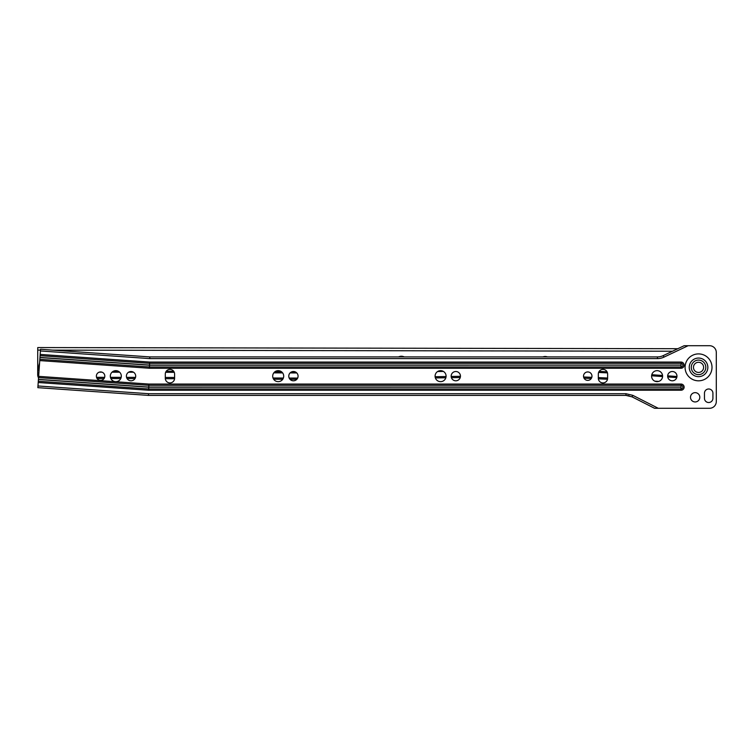 <?xml version="1.0" encoding="UTF-8"?>
<svg xmlns="http://www.w3.org/2000/svg" width="754" height="754" viewBox="0 0 754 754"><rect width="100%" height="100%" fill="white"/><g stroke="black" fill="none" stroke-linecap="round" stroke-linejoin="round"><path stroke-width="1.13" d="M135.701 376.152A4.656 4.656 0 0 0 131.045 371.505A4.656 4.656 0 0 0 126.389 376.152A4.656 4.656 0 0 0 131.045 380.808A4.656 4.656 0 0 0 135.701 376.152M121.319 376.152A5.495 5.495 0 0 0 115.824 370.657A5.495 5.495 0 0 0 110.32 376.152A5.495 5.495 0 0 0 115.824 381.656A5.495 5.495 0 0 0 121.319 376.152M96.371 376.152A4.232 4.232 0 0 1 100.602 371.929A4.232 4.232 0 0 1 104.825 376.152A4.232 4.232 0 0 1 100.602 380.384A4.232 4.232 0 0 1 96.371 376.152M288.773 376.152A4.656 4.656 0 0 1 293.429 371.505A4.656 4.656 0 0 1 298.075 376.152A4.656 4.656 0 0 1 293.429 380.808A4.656 4.656 0 0 1 288.773 376.152M272.703 376.152A5.495 5.495 0 0 1 278.207 370.657A5.495 5.495 0 0 1 283.702 376.152A5.495 5.495 0 0 1 278.207 381.656A5.495 5.495 0 0 1 272.703 376.152M451.156 376.152A4.656 4.656 0 0 1 455.812 371.505A4.656 4.656 0 0 1 460.458 376.152A4.656 4.656 0 0 1 455.812 380.808A4.656 4.656 0 0 1 451.156 376.152M435.086 376.152A5.495 5.495 0 0 1 440.59 370.657A5.495 5.495 0 0 1 446.085 376.152A5.495 5.495 0 0 1 440.59 381.656A5.495 5.495 0 0 1 435.086 376.152M583.521 376.152A4.232 4.232 0 0 1 587.743 371.929A4.232 4.232 0 0 1 591.975 376.152A4.232 4.232 0 0 1 587.743 380.384A4.232 4.232 0 0 1 583.521 376.152M667.667 376.152A4.656 4.656 0 0 1 672.323 371.505A4.656 4.656 0 0 1 676.969 376.152A4.656 4.656 0 0 1 672.323 380.808A4.656 4.656 0 0 1 667.667 376.152M651.597 376.152A5.495 5.495 0 0 1 657.102 370.657A5.495 5.495 0 0 1 662.596 376.152A5.495 5.495 0 0 1 657.102 381.656A5.495 5.495 0 0 1 651.597 376.152M690.504 397.301A4.656 4.656 0 0 1 695.16 392.646A4.656 4.656 0 0 1 699.806 397.301A4.656 4.656 0 0 1 695.16 401.948A4.656 4.656 0 0 1 690.504 397.301M691.277 367.358A7.267 7.267 0 0 1 698.543 360.092A7.267 7.267 0 0 1 705.801 367.358A7.267 7.267 0 0 1 698.543 374.625A7.267 7.267 0 0 1 691.277 367.358M37.973 385.973L148.529 393.701L625.943 393.701L632.842 395.36L658.289 408.291L654.557 408.291L632.078 396.868L625.943 395.398L148.472 395.398L37.851 387.66L40.537 349.272L149.82 356.915L657.441 356.915A13.534 13.534 0 0 0 663.228 355.615L684.161 345.709L688.119 345.709L663.954 357.142A15.221 15.221 0 0 1 657.441 358.602L149.754 358.602L40.424 350.959M595.104 395.398L595.82 395.398M625.943 393.701L625.943 395.398L629.109 395.775M658.289 408.291L709.533 408.291A6.767 6.767 0 0 0 716.3 401.524L716.3 352.476A6.767 6.767 0 0 0 709.533 345.709L688.119 345.709M174.598 374.041L174.598 378.272A4.656 4.656 0 0 1 169.952 382.919A4.656 4.656 0 0 1 165.296 378.272L165.296 374.041A4.656 4.656 0 0 1 169.952 369.385A4.656 4.656 0 0 1 174.598 374.041M607.62 374.041L607.62 378.272A4.656 4.656 0 0 1 602.974 382.919A4.656 4.656 0 0 1 598.318 378.272L598.318 374.041A4.656 4.656 0 0 1 602.974 369.385A4.656 4.656 0 0 1 607.62 374.041M712.916 393.22L712.916 398.3A4.232 4.232 0 0 1 708.685 402.523A4.232 4.232 0 0 1 704.462 398.3L704.462 393.22A4.232 4.232 0 0 1 708.685 388.989A4.232 4.232 0 0 1 712.916 393.22M40.179 354.418L149.631 362.071L149.594 363.334L681.041 363.334L681.098 365.162L149.528 365.219L149.424 368.244L39.745 360.582M681.041 387.207L681.041 388.979A1.828 1.828 0 0 0 682.87 387.151A1.828 1.828 0 0 0 681.041 385.322L681.041 384.059L148.868 384.059L148.821 385.322L681.041 385.322L681.098 387.151L148.755 387.207L148.651 390.233L38.218 382.514M40.094 355.681L149.594 363.334L149.528 365.096L39.971 357.434M38.558 377.613L148.821 385.322L148.764 387.085L38.435 379.375M148.529 393.701L148.472 395.398M149.82 356.915L149.754 358.602M703.614 367.358A5.071 5.071 0 0 1 698.543 372.429A5.071 5.071 0 0 1 693.463 367.358A5.071 5.071 0 0 1 698.543 362.288A5.071 5.071 0 0 1 703.614 367.358M404.219 356.915A6.343 6.343 0 0 0 398.564 356.915M547.413 356.915A6.343 6.343 0 0 0 542.927 356.915M677.827 348.706L37.747 347.566L37.7 374.625A6.767 6.767 0 0 0 38.539 377.905M113.628 371.109L118.029 371.119M166.248 371.232L173.674 371.251M274.861 371.788L281.581 371.816M291.666 371.845L295.21 371.854M599.138 371.402L607.036 371.788M651.795 374.71L662.559 375.483M667.676 375.85L676.96 376.5M99.17 372.174L102.035 372.174M112.016 372.193L119.641 372.203M128.576 372.212L133.524 372.222M165.635 372.306L174.278 372.335M273.806 372.862L282.637 372.9M290.083 372.919L296.784 372.938M437.622 371.524L443.399 371.43M587.13 371.967L588.686 372.033M598.601 372.448L607.479 372.891M651.616 375.775L662.577 376.566M667.733 376.934L676.753 377.566M97.106 378.536L104.09 378.546M110.876 378.555L120.763 378.565M127.077 378.574L135.004 378.593M165.315 378.668L174.579 378.697M273.645 379.224L282.741 379.262M289.988 379.29L296.85 379.3M435.388 377.933L445.85 377.754M451.41 377.669L460.251 377.528M584.058 378.225L591.268 378.499M598.346 378.81L607.517 379.253M111.347 378.555L117.954 378.565L111.347 378.555M39.01 371.204A15.9 15.9 0 0 1 39.576 363.117A15.9 15.9 0 0 0 38.727 368.206A15.9 15.9 0 0 1 39.576 363.117A15.9 15.9 0 0 0 38.727 368.206M689.241 367.358A9.302 9.302 0 0 0 698.543 376.661A9.302 9.302 0 0 0 707.846 367.358A9.302 9.302 0 0 0 698.543 358.056A9.302 9.302 0 0 0 689.241 367.358M712.002 367.358A13.459 13.459 0 0 1 698.543 380.817A13.459 13.459 0 0 1 685.075 367.358A13.459 13.459 0 0 1 698.543 353.899A13.459 13.459 0 0 1 712.002 367.358M149.631 362.071L681.041 362.071L681.041 363.334A1.828 1.828 0 0 1 682.87 365.162A1.828 1.828 0 0 1 681.041 366.981L149.462 366.981L39.839 359.319M681.041 384.059A3.082 3.082 0 0 1 684.123 387.151A3.082 3.082 0 0 1 681.041 390.233L148.651 390.233M681.041 362.071A3.082 3.082 0 0 1 684.123 365.162A3.082 3.082 0 0 1 681.041 368.244L149.424 368.244M681.041 387.085L148.764 387.085M681.041 365.096L149.528 365.096M681.041 365.219L681.041 368.244M681.041 390.233L681.041 388.979L148.698 388.979L38.303 381.251M149.528 365.219L39.962 357.556M148.868 384.059L38.642 376.359M148.755 387.207L38.426 379.498M657.441 358.602L657.441 356.915A13.534 13.534 0 0 0 663.228 355.615L663.954 357.142M632.842 395.36L632.078 396.868M37.747 350.101L40.48 350.11M52.789 350.129L672.483 351.232M96.531 377.32L104.655 377.33M110.452 377.339L121.187 377.349M126.549 377.358L135.532 377.377M165.296 377.452L174.598 377.481M273.033 378.008L283.363 378.046M289.187 378.065L297.66 378.084M435.115 376.717L446.076 376.538M451.165 376.453L460.458 376.312M583.605 376.991L591.815 377.311M598.318 377.584L607.62 378.046M654.811 381.156L658.638 381.43"/></g></svg>

